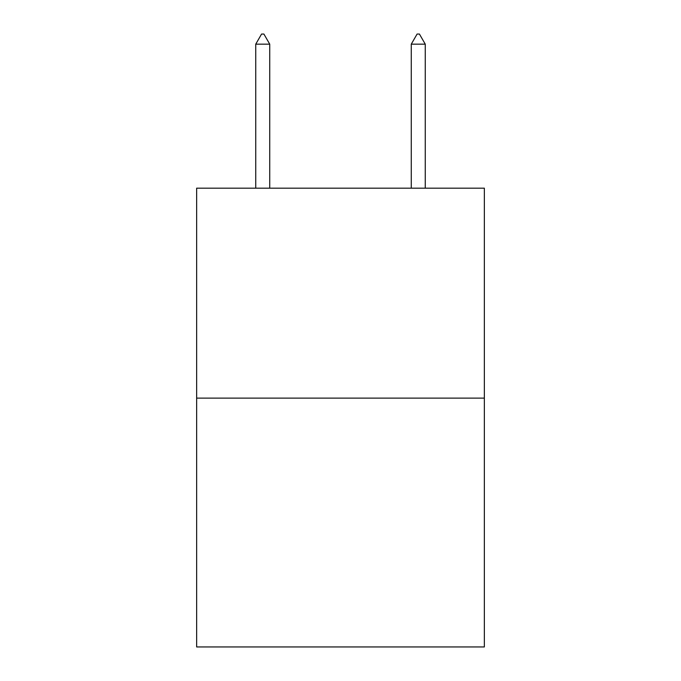 <?xml version="1.0" encoding="UTF-8"?>
<svg xmlns="http://www.w3.org/2000/svg" width="681" height="681" viewBox="0 0 681 681"><rect width="100%" height="100%" fill="white"/><g stroke="black" fill="none" stroke-linecap="round" stroke-linejoin="round"><path stroke-width="1.02" d="M484.353 398.121L484.353 188.169L196.647 188.169L196.647 646.95L484.353 646.95L484.353 398.121L196.647 398.121M269.736 44.163L263.905 34.05L261.572 34.05L255.741 44.163L269.736 44.163L269.736 188.169M255.741 44.163L255.741 188.169M417.095 34.05L419.428 34.05L425.259 44.163L411.264 44.163L417.095 34.05M425.259 188.169L425.259 44.163M411.264 188.169L411.264 44.163"/></g></svg>
